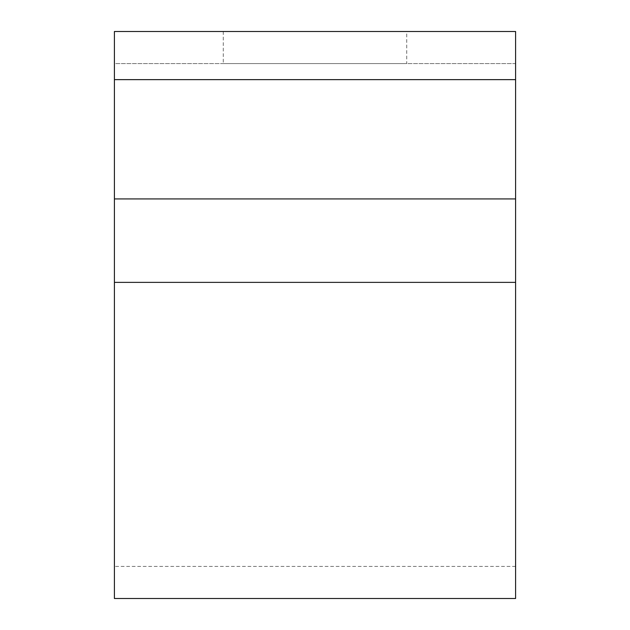 <?xml version="1.0" encoding="UTF-8"?>
<svg xmlns="http://www.w3.org/2000/svg" width="630" height="630" viewBox="0 0 630 630"><rect width="100%" height="100%" fill="white"/><g stroke="black" fill="none" stroke-linecap="round" stroke-linejoin="round"><path stroke-width="0.47" stroke-dasharray="3.15 2.36" d="M406.736 31.5L223.264 31.5L406.736 31.5L406.736 63.591L223.264 63.591L406.736 63.591M223.264 31.5L223.264 63.591M515.592 598.5L515.592 63.591L114.408 63.591L114.408 31.5L515.592 31.5L515.592 63.591L114.408 63.591L114.408 598.5M515.592 198.922L114.408 198.922M114.408 282.374L114.408 566.409L114.408 282.374L515.592 282.374M515.592 79.64L114.408 79.64M515.592 566.409L114.408 566.409"/><path stroke-width="0.94" d="M515.592 198.922L114.408 198.922L114.408 598.5L515.592 598.5L515.592 79.64L114.408 79.64L114.408 198.922M515.592 79.64L515.592 31.5L114.408 31.5L114.408 79.64M515.592 282.374L114.408 282.374"/></g></svg>
